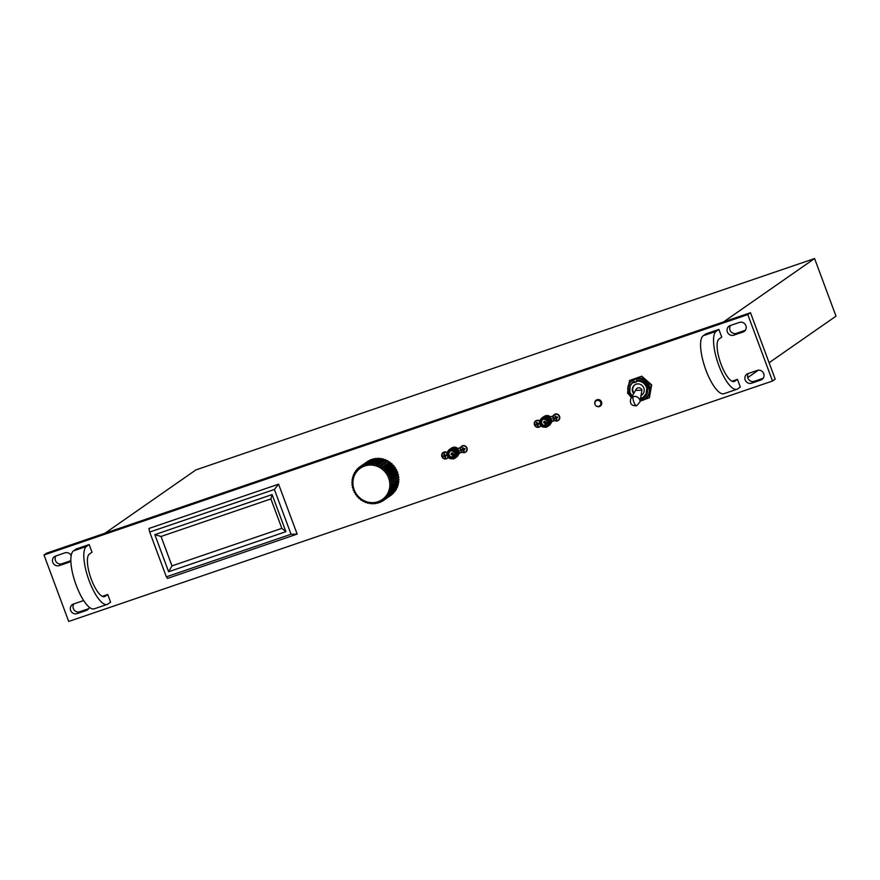 <?xml version="1.0" encoding="UTF-8"?>
<svg xmlns="http://www.w3.org/2000/svg" width="880" height="880" viewBox="0 0 880 880"><rect width="100%" height="100%" fill="white"/><g stroke="black" fill="none" stroke-linecap="round" stroke-linejoin="round"><path stroke-width="1.32" d="M633.149 396.693A4.939 4.4 20.4 0 1 639.947 401.973L636.68 405.735C631.499 406.043 629.541 403.645 630.806 398.563A4.939 4.4 20.4 0 1 630.806 398.563A4.939 4.4 20.4 0 1 633.149 396.693A4.95 1.518 -108.9 0 0 633.083 396.836A4.95 1.518 71.1 0 0 633.963 402.369A4.95 1.518 71.1 0 0 636.68 405.735M635.558 390.39L641.949 390.192A3.069 2.739 -159.6 0 0 636.284 389.125L630.806 398.574M641.949 390.192L639.947 401.973M353.397 490.347A20.559 19.492 55.2 0 1 353.232 489.907A20.559 19.492 55.2 0 1 353.078 489.467L353.771 488.598L352.594 487.905A20.559 19.492 55.2 0 1 352.374 487.003L353.21 486.277L352.099 485.397A20.559 19.492 55.2 0 1 351.989 484.473L352.946 483.923L351.901 482.856A20.559 19.492 55.2 0 1 351.912 481.932L352.968 481.569L352.022 480.337A20.559 19.492 55.2 0 1 352.143 479.424L353.276 479.248L352.462 477.851A20.559 19.492 55.2 0 1 352.693 476.971L353.87 476.993L353.199 475.475A20.559 19.492 55.2 0 1 353.54 474.628L354.75 474.848L354.222 473.209A20.559 19.492 55.2 0 1 354.673 472.428L355.883 472.857L355.531 471.119A20.559 19.492 55.2 0 1 356.07 470.404L357.258 471.031L357.093 469.227A20.559 19.492 55.2 0 1 357.72 468.589L358.864 469.403L358.886 467.555A20.559 19.492 55.2 0 1 359.59 467.005L360.657 468.006L360.888 466.136A20.559 19.492 55.2 0 1 361.658 465.685L362.626 466.862L363.055 464.992A20.559 19.492 55.2 0 1 363.88 464.651L364.738 465.982L365.354 464.145A20.559 19.492 55.2 0 1 366.223 463.903L366.949 465.388L367.763 463.595A20.559 19.492 55.2 0 1 368.654 463.474L369.226 465.08L370.227 463.375A20.559 19.492 55.2 0 1 371.14 463.364L371.547 465.069L372.724 463.463A20.559 19.492 55.2 0 1 373.626 463.573L373.857 465.355L375.199 463.87A20.559 19.492 55.2 0 1 376.09 464.101L376.134 465.938L377.619 464.585A20.559 19.492 55.2 0 1 378.488 464.926L378.323 466.796L379.951 465.608A20.559 19.492 55.2 0 1 380.776 466.048L380.413 467.929L382.151 466.906A20.559 19.492 55.2 0 1 382.921 467.456L382.36 469.304L384.197 468.479A20.559 19.492 55.2 0 1 384.89 469.106L384.131 470.91L386.034 470.283A20.559 19.492 55.2 0 1 386.65 470.987L385.704 472.725L387.651 472.296A20.559 19.492 55.2 0 1 388.179 473.066L387.057 474.716L389.015 474.485A20.559 19.492 55.2 0 1 389.444 475.321L388.157 476.85L390.104 476.817A20.559 19.492 55.2 0 1 390.434 477.697L388.982 479.094L390.907 479.259A20.559 19.492 55.2 0 1 391.127 480.172L389.543 481.415L391.413 481.767A20.559 19.492 55.2 0 1 391.512 482.691L389.807 483.769L391.6 484.308A20.559 19.492 55.2 0 1 391.589 485.232L389.796 486.123L391.479 486.838A20.559 19.492 55.2 0 1 391.358 487.74L389.477 488.444L391.05 489.313A20.559 19.492 55.2 0 1 390.808 490.193L388.883 490.699L390.313 491.7A20.559 19.492 55.2 0 1 389.972 492.536L388.014 492.833L389.279 493.955A20.559 19.492 55.2 0 1 388.839 494.736L386.881 494.835L387.97 496.045A20.559 19.492 55.2 0 1 387.431 496.76L385.495 496.661L386.408 497.948A20.559 19.492 55.2 0 1 385.781 498.575L383.889 498.278L384.615 499.609A20.559 19.492 55.2 0 1 383.911 500.159L382.624 501.028A20.559 19.492 55.2 0 1 381.854 501.479L380.127 500.83L380.457 502.172A20.559 19.492 55.2 0 1 379.632 502.513L378.015 501.699L378.147 503.019A20.559 19.492 55.2 0 1 377.278 503.261L375.804 502.304L375.738 503.569A20.559 19.492 55.2 0 1 374.847 503.69L373.527 502.601L373.274 503.8A20.559 19.492 55.2 0 1 372.372 503.8L371.217 502.612L370.777 503.701A20.559 19.492 55.2 0 1 369.875 503.591L368.896 502.326L368.302 503.294A20.559 19.492 55.2 0 1 367.411 503.074L366.63 501.754L365.882 502.579A20.559 19.492 55.2 0 1 365.024 502.238L364.43 500.896L363.55 501.556A20.559 19.492 55.2 0 1 362.736 501.116L362.34 499.763L361.35 500.258A20.559 19.492 55.2 0 1 360.591 499.719L360.393 498.377L359.315 498.685A20.559 19.492 55.2 0 1 358.622 498.058L358.622 496.771L357.467 496.892A20.559 19.492 55.2 0 1 356.862 496.177L357.049 494.956L355.861 494.879A20.559 19.492 55.2 0 1 355.333 494.098L355.707 492.976L354.497 492.679A20.559 19.492 55.2 0 1 354.057 491.843L354.607 490.842L353.397 490.347M391.512 482.691L398.794 477.62A20.559 19.492 -124.8 0 0 398.695 476.696L397.573 475.816L398.409 475.101A20.559 19.492 -124.8 0 0 398.189 474.188L397.012 473.506L397.716 472.626A20.559 19.492 -124.8 0 0 397.551 472.186A20.559 19.492 -124.8 0 0 397.386 471.746L396.187 471.262L396.726 470.25A20.559 19.492 -124.8 0 0 396.297 469.414L395.087 469.128L395.461 468.006A20.559 19.492 -124.8 0 0 394.933 467.225L393.734 467.137L393.932 465.916A20.559 19.492 -124.8 0 0 393.316 465.212L392.161 465.322L392.172 464.035A20.559 19.492 -124.8 0 0 391.468 463.408L390.39 463.716L390.203 462.385A20.559 19.492 -124.8 0 0 389.433 461.846L380.413 467.929A19.118 18.128 -124.8 0 0 378.323 466.796A19.118 18.128 -124.8 0 0 376.134 465.938A19.118 18.128 -124.8 0 0 373.857 465.355A19.118 18.128 -124.8 0 0 371.547 465.069A19.118 18.128 -124.8 0 0 369.226 465.08A19.118 18.128 -124.8 0 0 366.949 465.388A19.118 18.128 -124.8 0 0 364.738 465.982A19.118 18.128 -124.8 0 0 362.626 466.862A19.118 18.128 -124.8 0 0 360.657 468.006A19.118 18.128 -124.8 0 0 358.864 469.403A19.118 18.128 -124.8 0 0 357.258 471.031A19.118 18.128 -124.8 0 0 355.883 472.857A19.118 18.128 -124.8 0 0 354.75 474.848A19.118 18.128 -124.8 0 0 353.87 476.993A19.118 18.128 -124.8 0 0 353.276 479.248A19.118 18.128 -124.8 0 0 352.968 481.569A19.118 18.128 -124.8 0 0 352.946 483.923A19.118 18.128 -124.8 0 0 353.21 486.277A19.118 18.128 -124.8 0 0 353.771 488.598A19.118 18.128 -124.8 0 0 354.156 489.731A19.118 18.128 -124.8 0 0 354.607 490.842A19.118 18.128 -124.8 0 0 355.707 492.976A19.118 18.128 -124.8 0 0 357.049 494.956A19.118 18.128 -124.8 0 0 358.622 496.771A19.118 18.128 -124.8 0 0 360.393 498.377A19.118 18.128 -124.8 0 0 362.34 499.763A19.118 18.128 -124.8 0 0 364.43 500.896A19.118 18.128 -124.8 0 0 366.63 501.754A19.118 18.128 -124.8 0 0 368.896 502.326A19.118 18.128 -124.8 0 0 371.217 502.612A19.118 18.128 -124.8 0 0 373.527 502.601A19.118 18.128 -124.8 0 0 375.804 502.304A19.118 18.128 -124.8 0 0 378.015 501.699A19.118 18.128 -124.8 0 0 380.127 500.83A19.118 18.128 -124.8 0 0 382.096 499.675L382.624 501.028M763.719 373.637A5.137 4.873 -124.8 0 0 757.306 370.414L748.044 373.582A5.137 4.873 -124.8 0 0 745.481 380.589A5.137 4.873 -124.8 0 0 751.619 383.185L760.881 380.017A5.137 4.873 -124.8 0 0 763.719 373.637M83.721 600.633A5.137 4.873 -124.8 0 0 82.764 600.853L73.502 604.021A5.137 4.873 -124.8 0 0 70.928 611.028A5.137 4.873 -124.8 0 0 77.066 613.624L86.328 610.456A5.137 4.873 -124.8 0 0 89.32 607.266M71.17 555.709A5.137 4.873 -124.8 0 0 64.9 552.849L55.649 556.017A5.137 4.873 -124.8 0 0 53.075 563.013A5.137 4.873 -124.8 0 0 59.213 565.609L68.475 562.452A5.137 4.873 -124.8 0 0 70.851 560.604M745.866 325.633A5.137 4.873 -124.8 0 0 739.453 322.41L730.191 325.567A5.137 4.873 -124.8 0 0 727.628 332.574A5.137 4.873 -124.8 0 0 733.766 335.17L743.028 332.013A5.137 4.873 -124.8 0 0 745.866 325.633M601.425 402.061A3.597 3.41 -124.8 0 0 596.123 400.224A3.597 3.41 -124.8 0 0 594.946 404.283A3.597 3.41 -124.8 0 0 600.237 406.12A3.597 3.41 -124.8 0 0 601.425 402.061M600.292 406.087A3.597 3.41 -124.8 0 0 601.535 401.995A3.597 3.41 -124.8 0 0 596.178 400.18M599.808 405.79A3.08 2.926 -124.8 0 0 600.963 402.226A3.08 2.926 -124.8 0 0 596.288 400.741M631.532 397.309A11.022 10.461 55.2 0 1 628.771 393.063A11.022 10.461 55.2 0 1 634.876 379.368A11.022 10.461 55.2 0 1 648.637 386.276A11.022 10.461 55.2 0 1 640.233 400.466M640.167 400.818A11.44 10.846 -124.8 0 0 640.75 400.752L640.816 400.741A11.44 10.846 -124.8 0 0 641.432 400.642L641.498 400.631A11.44 10.846 -124.8 0 0 642.103 400.488L642.169 400.466A11.44 10.846 -124.8 0 0 642.752 400.29L642.818 400.268A11.44 10.846 -124.8 0 0 643.39 400.048L643.456 400.026A11.44 10.846 -124.8 0 0 644.017 399.773L644.083 399.74A11.44 10.846 -124.8 0 0 644.622 399.443L644.677 399.41A11.44 10.846 -124.8 0 0 645.194 399.091L645.249 399.047A11.44 10.846 -124.8 0 0 645.348 398.981A11.44 10.846 -124.8 0 0 645.744 398.684L645.799 398.651A11.44 10.846 -124.8 0 0 646.272 398.255L646.327 398.211A11.44 10.846 -124.8 0 0 646.767 397.782L646.822 397.738A11.44 10.846 -124.8 0 0 647.24 397.287L647.284 397.232A11.44 10.846 -124.8 0 0 647.669 396.759L647.713 396.704A11.44 10.846 -124.8 0 0 648.065 396.198L648.098 396.143A11.44 10.846 -124.8 0 0 648.428 395.615L648.461 395.549A11.44 10.846 -124.8 0 0 648.747 395.01L648.78 394.944A11.44 10.846 -124.8 0 0 649.033 394.372L649.055 394.306A11.44 10.846 -124.8 0 0 649.275 393.723L649.297 393.657A11.44 10.846 -124.8 0 0 649.473 393.063L649.495 392.997A11.44 10.846 -124.8 0 0 649.638 392.381L649.649 392.315A11.44 10.846 -124.8 0 0 649.748 391.688L649.759 391.622A11.44 10.846 -124.8 0 0 649.825 390.995L649.836 390.929A11.44 10.846 -124.8 0 0 649.858 390.291L649.858 390.225A11.44 10.846 -124.8 0 0 649.847 389.587L649.836 389.51A11.44 10.846 -124.8 0 0 649.781 388.883L649.781 388.806A11.44 10.846 -124.8 0 0 649.682 388.179L649.671 388.102A11.44 10.846 -124.8 0 0 649.539 387.475L649.528 387.409A11.44 10.846 -124.8 0 0 649.352 386.793L649.341 386.716A11.44 10.846 -124.8 0 0 649.132 386.111L649.429 385.814A11.44 10.846 -124.8 0 0 649.187 385.22L648.857 385.44A11.44 10.846 55.2 0 1 649.11 386.045M648.857 385.44L649.154 385.154A11.44 10.846 -124.8 0 0 648.879 384.571L648.56 384.802A11.44 10.846 55.2 0 1 648.835 385.374M648.56 384.802L648.846 384.505A11.44 10.846 -124.8 0 0 648.527 383.944L648.208 384.164A11.44 10.846 55.2 0 1 648.527 384.736M648.208 384.164L648.494 383.878A11.44 10.846 -124.8 0 0 648.142 383.339L647.823 383.559A11.44 10.846 55.2 0 1 648.175 384.109M647.823 383.559L648.109 383.273A11.44 10.846 -124.8 0 0 647.724 382.756L647.405 382.976A11.44 10.846 55.2 0 1 647.79 383.504M647.405 382.976L647.68 382.69A11.44 10.846 -124.8 0 0 647.273 382.195L646.954 382.415A11.44 10.846 55.2 0 1 647.361 382.921M646.954 382.415L647.229 382.14A11.44 10.846 -124.8 0 0 646.789 381.667L646.47 381.887A11.44 10.846 55.2 0 1 646.91 382.36M646.25 382.041L646.745 381.612A11.44 10.846 -124.8 0 0 646.272 381.161L645.953 381.392A11.44 10.846 55.2 0 1 646.415 381.832M645.953 381.392L646.228 381.117A11.44 10.846 -124.8 0 0 645.733 380.699L645.414 380.919A11.44 10.846 55.2 0 1 645.898 381.337M645.414 380.919L645.678 380.655A11.44 10.846 -124.8 0 0 645.161 380.27L644.842 380.49A11.44 10.846 55.2 0 1 645.359 380.875M644.842 380.49L645.106 380.226A11.44 10.846 -124.8 0 0 644.567 379.874L644.248 380.094A11.44 10.846 55.2 0 1 644.787 380.446M644.248 380.094L644.512 379.83A11.44 10.846 -124.8 0 0 643.962 379.511L643.632 379.731A11.44 10.846 55.2 0 1 644.193 380.061M643.632 379.731L643.896 379.478A11.44 10.846 -124.8 0 0 643.324 379.192L643.005 379.412A11.44 10.846 55.2 0 1 643.577 379.698M643.005 379.412L643.258 379.159A11.44 10.846 -124.8 0 0 642.675 378.906L642.356 379.137A11.44 10.846 55.2 0 1 642.939 379.379M642.356 379.137L642.609 378.884A11.44 10.846 -124.8 0 0 642.015 378.675L641.685 378.895A11.44 10.846 55.2 0 1 642.29 379.104M641.685 378.895L641.949 378.653A11.44 10.846 -124.8 0 0 641.333 378.477L641.014 378.697A11.44 10.846 55.2 0 1 641.619 378.873M641.014 378.697L641.267 378.455A11.44 10.846 -124.8 0 0 640.651 378.323L640.332 378.543A11.44 10.846 55.2 0 1 640.948 378.686M640.332 378.543L640.585 378.312A11.44 10.846 -124.8 0 0 639.958 378.213L639.639 378.433A11.44 10.846 55.2 0 1 640.266 378.532M639.639 378.433L639.892 378.202A11.44 10.846 -124.8 0 0 639.265 378.147L638.946 378.367A11.44 10.846 55.2 0 1 639.573 378.422M638.946 378.367L639.199 378.147A11.44 10.846 -124.8 0 0 638.572 378.125L638.253 378.345A11.44 10.846 55.2 0 1 638.88 378.367M638.253 378.345L638.506 378.125A11.44 10.846 -124.8 0 0 637.89 378.147L637.56 378.367A11.44 10.846 55.2 0 1 638.187 378.345M637.56 378.367L637.813 378.158A11.44 10.846 -124.8 0 0 637.197 378.213L636.878 378.444A11.44 10.846 55.2 0 1 637.494 378.378M636.878 378.444L637.131 378.224A11.44 10.846 -124.8 0 0 636.515 378.323L636.196 378.554A11.44 10.846 55.2 0 1 636.812 378.444M636.196 378.554L636.449 378.345A11.44 10.846 -124.8 0 0 635.855 378.477L635.525 378.708A11.44 10.846 55.2 0 1 636.13 378.565M635.525 378.708L635.789 378.499A11.44 10.846 -124.8 0 0 635.195 378.675L634.876 378.906A11.44 10.846 55.2 0 1 635.459 378.719M634.876 378.906L635.129 378.697A11.44 10.846 -124.8 0 0 634.557 378.917L634.238 379.137A11.44 10.846 55.2 0 1 634.81 378.928M634.238 379.137L634.491 378.95A11.44 10.846 -124.8 0 0 633.93 379.203L633.611 379.423A11.44 10.846 55.2 0 1 634.172 379.17M633.611 379.423L633.875 379.236A11.44 10.846 -124.8 0 0 633.336 379.522L633.017 379.742A11.44 10.846 55.2 0 1 633.556 379.456M633.017 379.742L633.27 379.555A11.44 10.846 -124.8 0 0 632.753 379.885L632.434 380.105A11.44 10.846 55.2 0 1 632.951 379.775M629.563 382.998L629.574 383.02A11.44 10.846 55.2 0 1 629.915 382.492L629.959 382.437A11.44 10.846 55.2 0 1 630.344 381.953M628.595 384.813L628.617 384.846A11.44 10.846 55.2 0 1 628.848 384.252L628.881 384.186A11.44 10.846 55.2 0 1 629.167 383.636L629.2 383.581A11.44 10.846 55.2 0 1 629.53 383.053M628.914 393.745L628.771 393.745A11.44 10.846 -124.8 0 1 628.529 393.151L628.496 393.085A11.44 10.846 55.2 0 1 628.298 392.469L628.276 392.403A11.44 10.846 55.2 0 1 628.1 391.787L628.089 391.71A11.44 10.846 55.2 0 1 627.957 391.083L627.946 391.017A11.44 10.846 55.2 0 1 627.847 390.379L627.847 390.313A11.44 10.846 55.2 0 1 627.792 389.675L627.792 389.609A11.44 10.846 55.2 0 1 627.77 388.971L627.77 388.905A11.44 10.846 55.2 0 1 627.803 388.267L627.803 388.201A11.44 10.846 55.2 0 1 627.869 387.574L627.88 387.497A11.44 10.846 55.2 0 1 627.979 386.881L627.99 386.804A11.44 10.846 55.2 0 1 628.133 386.199L628.155 386.133A11.44 10.846 55.2 0 1 628.331 385.528L628.353 385.462A11.44 10.846 55.2 0 1 628.573 384.879M628.848 384.263L629.552 380.49L641.454 376.42L651.376 385.077L649.396 397.782L644.49 399.52M629.354 394.9L627.583 393.206L627.88 390.621M633.688 393.613A6.182 5.863 55.2 0 1 634.744 384.89A6.182 5.863 55.2 0 1 643.852 388.069A6.182 5.863 55.2 0 1 641.19 395.417M642.026 394.889A6.182 5.863 55.2 0 1 641.212 395.318M633.963 393.129A6.182 5.863 55.2 0 1 634.964 384.747M636.416 380.424C641.509 379.83 645.161 381.92 647.383 386.716A9.636 9.141 55.2 0 1 647.867 388.476L647.383 386.716A9.636 9.141 55.2 0 0 644.039 382.184L636.449 380.391L636.581 381.293M538.054 425.876A4.807 2.618 -31 0 0 538.318 425.788A4.829 0.99 -109.4 0 1 537.988 425.04A4.829 0.726 -86.9 0 1 537.988 424.49L538.395 424.116A4.829 0.88 -22.3 0 0 539.22 423.775A4.807 1.001 -111.4 0 0 539.011 423.225L537.603 423.467A4.829 1.034 -132.3 0 1 537.24 423.038A4.829 0.99 -109.4 0 1 536.998 422.213A4.807 1.936 169.3 0 0 536.723 422.301A4.807 1.936 169.3 0 0 536.459 422.389A4.829 1.947 71.7 0 0 536.657 423.236A4.829 1.683 95.6 0 0 536.613 423.808A4.829 0.671 140.1 0 0 536.239 424.16L535.568 424.402A4.807 3.553 74.9 0 0 535.766 424.952A4.829 0.88 -22.3 0 0 536.47 424.776A4.829 1.408 -0.2 0 0 536.998 424.831A4.829 1.991 47.2 0 0 537.394 425.238A4.829 1.947 71.7 0 0 537.79 425.964A4.807 2.618 -31 0 0 538.054 425.876M540.694 425.535A3.476 3.3 55.2 0 1 534.534 424.963A3.476 3.3 55.2 0 1 539.55 421.157M556.578 419.551A4.807 2.618 -31 0 0 556.842 419.452A4.829 0.99 -109.4 0 1 556.501 418.704A4.829 0.726 -86.9 0 1 556.512 418.165L556.919 417.78A4.829 0.88 -22.3 0 0 557.733 417.45A4.807 1.001 -111.4 0 0 557.535 416.889L556.127 417.142A4.829 1.034 -132.3 0 1 555.764 416.713A4.829 0.99 -109.4 0 1 555.511 415.877A4.807 1.936 169.3 0 0 555.247 415.976A4.807 1.936 169.3 0 0 554.983 416.064A4.829 1.947 71.7 0 0 555.17 416.911A4.829 1.683 95.6 0 0 555.137 417.483A4.829 0.671 140.1 0 0 554.763 417.835L554.081 418.066A4.807 3.553 74.9 0 0 554.29 418.627A4.829 0.88 -22.3 0 0 554.994 418.44A4.829 1.408 -0.2 0 0 555.522 418.506A4.829 1.991 47.2 0 0 555.918 418.913A4.829 1.947 71.7 0 0 556.303 419.639A4.807 2.618 -31 0 0 556.578 419.551M554.983 414.315A3.476 3.3 55.2 0 1 559.328 416.493A3.476 3.3 55.2 0 1 557.403 420.816A3.476 3.3 55.2 0 1 553.058 418.638A3.476 3.3 55.2 0 1 554.983 414.315M546.348 425.612A3.696 3.509 55.2 0 1 542.157 419.573M543.576 419.199A3.289 3.124 -124.8 0 0 544.236 425.447A3.289 3.124 -124.8 0 0 547.206 424.402M547.371 421.674A3.905 3.707 55.2 0 1 545.204 426.525A3.905 3.707 55.2 0 1 540.331 424.072A3.905 3.707 55.2 0 1 542.498 419.221A3.905 3.707 55.2 0 1 547.371 421.674M540.573 423.973A3.696 3.509 -124.8 0 0 546.018 425.876A3.696 3.509 -124.8 0 0 547.239 421.696A3.696 3.509 -124.8 0 0 541.794 419.793A3.696 3.509 -124.8 0 0 540.573 423.973M544.038 422.499A0.759 0.726 -124.8 0 0 545.149 422.895A0.759 0.726 -124.8 0 0 545.402 422.037A0.759 0.726 -124.8 0 0 544.28 421.641A0.759 0.726 -124.8 0 0 544.038 422.499M544.126 421.432A1.023 0.979 -124.8 0 0 543.796 422.587A1.023 0.979 -124.8 0 0 545.292 423.115A1.023 0.979 -124.8 0 0 545.633 421.96A1.023 0.979 -124.8 0 0 544.126 421.432A1.023 0.979 -124.8 0 0 543.785 422.587A1.023 0.979 -124.8 0 0 545.303 423.115M539.88 424.116C540.617 417.153 543.609 416.108 548.878 421.014L549.142 421.861A5.137 4.873 55.2 0 1 548.361 425.656L548.416 421.201L545.875 418.891L548.042 421.366A4.356 4.136 -124.8 0 0 541.475 419.221M546.447 426.371A4.356 4.136 -124.8 0 0 547.998 421.377L542.806 426.965M547.778 421.531A4.356 4.136 -124.8 0 0 541.365 419.298A4.356 4.136 -124.8 0 0 539.924 424.215A4.356 4.136 -124.8 0 0 546.348 426.448A4.356 4.136 -124.8 0 0 547.778 421.531M539.781 424.061L539.528 421.432L541.53 418.22L542.696 417.626L547.646 418.627L549.186 420.794L549.483 423.39L547.393 426.668M549.142 421.861L549.186 423.599L546.084 427.361L541.233 426.294L539.737 424.094L539.495 421.465L542.663 417.659L547.613 418.649L549.153 420.827L549.45 423.423L547.69 426.459M543.884 416.603L546.491 415.525A5.137 4.873 -124.8 0 1 550.11 416.636L551.848 420.145M544.049 416.482L545.336 415.789L550.11 416.636M549.934 424.897L551.826 421.762L551.529 419.166L549.989 416.999L545.039 415.998L543.873 416.592L545.083 415.976L550.033 416.966L551.573 419.144L551.87 421.74L549.494 425.205M543.455 416.889L544.786 416.185L549.736 417.175L551.276 419.353L551.573 421.949L549.637 425.106L550.935 422.389L550.638 419.793L549.098 417.615L544.148 416.625L542.861 417.307M543.576 416.801L544.742 416.207L549.692 417.208L551.232 419.375L551.529 421.971L549.604 425.128M543.158 417.098L544.478 416.394L549.439 417.384L550.979 419.551L551.276 422.147L549.175 425.425M543.323 416.977L544.445 416.416L549.395 417.406L550.935 419.584L551.232 422.18L549.307 425.337M542.982 417.208L544.181 416.592L549.142 417.593L550.671 419.76L550.968 422.356L549.043 425.524M542.564 417.516L543.884 416.801L548.845 417.802L550.374 419.969L550.671 422.565L548.592 425.832M542.729 417.395L543.851 416.834L548.801 417.824L550.341 419.991L550.638 422.587L548.581 425.843M542.267 417.725L543.587 417.01L548.548 418.011L550.077 420.178L550.374 422.774L547.998 426.239M542.432 417.604L543.554 417.032L548.504 418.033L550.044 420.2L550.341 422.796L548.284 426.052M541.959 417.923L543.29 417.219L548.251 418.209L549.78 420.387L550.077 422.983L547.987 426.25M542.091 417.835L543.257 417.241L548.207 418.242L549.747 420.409L550.044 423.005L548.262 426.063M541.662 418.132L542.993 417.428L547.943 418.418L549.483 420.596L549.78 423.192L547.855 426.349M540.221 419.881L541.651 418.143M541.838 418.011L542.96 417.45L547.91 418.451L549.45 420.618L549.747 423.214L547.822 426.371M463.969 451.187A4.807 2.618 -31 0 0 464.233 451.088A4.829 0.99 -109.4 0 1 463.903 450.351A4.829 0.726 -86.9 0 1 463.903 449.801L464.31 449.416A4.829 0.88 -22.3 0 0 465.135 449.086A4.807 1.001 -111.4 0 0 464.926 448.525L463.518 448.778A4.829 1.034 -132.3 0 1 463.155 448.349A4.829 0.99 -109.4 0 1 462.913 447.524A4.807 1.936 169.3 0 0 462.638 447.612A4.807 1.936 169.3 0 0 462.374 447.7A4.829 1.947 71.7 0 0 462.572 448.547A4.829 1.683 95.6 0 0 462.528 449.119A4.829 0.671 140.1 0 0 462.154 449.471L461.483 449.713A4.807 3.553 74.9 0 0 461.681 450.263A4.829 0.88 -22.3 0 0 462.385 450.076A4.829 1.408 -0.2 0 0 462.913 450.142A4.829 1.991 47.2 0 0 463.309 450.549A4.829 1.947 71.7 0 0 463.705 451.275A4.807 2.618 -31 0 0 463.969 451.187M462.374 445.951A3.476 3.3 55.2 0 1 466.719 448.129A3.476 3.3 55.2 0 1 464.794 452.452A3.476 3.3 55.2 0 1 460.449 450.274A3.476 3.3 55.2 0 1 462.374 445.951M445.445 457.512A4.807 2.618 -31 0 0 445.72 457.424A4.829 0.99 -109.4 0 1 445.379 456.676A4.829 0.726 -86.9 0 1 445.379 456.126L445.786 455.752A4.829 0.88 -22.3 0 0 446.611 455.411A4.807 1.001 -111.4 0 0 446.402 454.861L444.994 455.103A4.829 1.034 -132.3 0 1 444.631 454.674A4.829 0.99 -109.4 0 1 444.389 453.849A4.807 1.936 169.3 0 0 444.114 453.937A4.807 1.936 169.3 0 0 443.85 454.025A4.829 1.947 71.7 0 0 444.048 454.872A4.829 1.683 95.6 0 0 444.004 455.444A4.829 0.671 140.1 0 0 443.63 455.796L442.959 456.038A4.807 3.553 74.9 0 0 443.168 456.588A4.829 0.88 -22.3 0 0 443.861 456.412A4.829 1.408 -0.2 0 0 444.389 456.467A4.829 1.991 47.2 0 0 444.785 456.874A4.829 1.947 71.7 0 0 445.181 457.6A4.807 2.618 -31 0 0 445.445 457.512M448.019 457.303A3.476 3.3 55.2 0 1 441.925 456.599A3.476 3.3 55.2 0 1 446.952 452.793M453.75 457.248A3.696 3.509 55.2 0 1 449.548 451.209M450.978 450.835A3.289 3.124 -124.8 0 0 451.627 457.083A3.289 3.124 -124.8 0 0 454.597 456.038M454.762 453.31A3.905 3.707 55.2 0 1 452.606 458.161A3.905 3.707 55.2 0 1 447.722 455.708A3.905 3.707 55.2 0 1 449.889 450.857A3.905 3.707 55.2 0 1 454.762 453.31M447.964 455.609A3.696 3.509 -124.8 0 0 453.409 457.512A3.696 3.509 -124.8 0 0 454.63 453.332A3.696 3.509 -124.8 0 0 449.185 451.429A3.696 3.509 -124.8 0 0 447.964 455.609M451.429 454.135A0.759 0.726 -124.8 0 0 452.551 454.531A0.759 0.726 -124.8 0 0 452.793 453.673A0.759 0.726 -124.8 0 0 451.682 453.277A0.759 0.726 -124.8 0 0 451.429 454.135M451.517 453.068A1.023 0.979 -124.8 0 0 451.187 454.223A1.023 0.979 -124.8 0 0 452.694 454.751A1.023 0.979 -124.8 0 0 453.024 453.596A1.023 0.979 -124.8 0 0 451.517 453.068A1.023 0.979 -124.8 0 0 451.176 454.234A1.023 0.979 -124.8 0 0 452.694 454.751M453.838 458.007A4.356 4.136 -124.8 0 0 455.389 453.013A4.356 4.136 -124.8 0 0 448.866 450.857M447.282 455.752C448.008 448.789 451 447.744 456.269 452.65L456.533 453.497A5.137 4.873 55.2 0 1 455.752 457.292L455.807 452.837L453.266 450.527L455.466 453.112L450.197 458.601M455.169 453.167A4.356 4.136 -124.8 0 0 448.756 450.934A4.356 4.136 -124.8 0 0 447.315 455.851A4.356 4.136 -124.8 0 0 453.739 458.084A4.356 4.136 -124.8 0 0 455.169 453.167M447.172 455.697L446.93 453.068L448.932 449.856L450.087 449.273L455.048 450.263L456.577 452.43L456.874 455.026L454.784 458.304M456.533 453.497L456.577 455.235L453.475 458.997L448.624 457.93L447.139 455.73L446.886 453.101L450.054 449.295L455.004 450.285L456.544 452.463L456.841 455.059L455.103 458.084M450.549 449.009L452.727 447.425L457.501 448.283A5.137 4.873 -124.8 0 0 453.882 447.161L451.572 448.019M451.286 448.217L452.43 447.634L457.391 448.635L458.92 450.802L459.217 453.398L456.588 457.05M457.182 456.632L459.261 453.376L458.964 450.78L457.424 448.602L452.474 447.612L451.44 448.118M450.846 448.525L452.177 447.821L457.127 448.811L458.667 450.989L458.964 453.585L456.863 456.852M451.011 448.404L452.133 447.843L457.094 448.844L458.623 451.011L458.92 453.607L456.995 456.764M450.549 448.734L451.88 448.03L456.83 449.02L458.37 451.198L458.667 453.783L456.291 457.259L458.326 454.025L458.029 451.429L456.489 449.251L451.539 448.261L450.373 448.844L451.583 448.228L456.533 449.229L458.073 451.396L458.37 453.992L456.401 457.182M450.714 448.613L451.836 448.052L456.797 449.042L458.326 451.22L458.623 453.816L456.698 456.973M449.955 449.152L451.286 448.437L456.236 449.438L457.776 451.605L458.073 454.201L455.994 457.468M450.076 449.053L451.242 448.47L456.192 449.46L457.732 451.638L458.029 454.223L455.697 457.666M449.658 449.361L450.989 448.646L455.939 449.647L457.479 451.814L457.776 454.41L455.653 457.699M449.823 449.24L450.945 448.668L455.895 449.669L457.435 451.836L457.732 454.432L455.807 457.6M449.482 449.471L450.692 448.855L455.642 449.845L457.182 452.023L457.479 454.619L455.51 457.809L457.435 454.641L457.138 452.045L455.598 449.878L450.648 448.877L449.361 449.559M449.229 449.647L450.384 449.064L455.345 450.054L456.885 452.232L457.182 454.828L455.246 457.985L457.138 454.85L456.841 452.254L455.301 450.087L450.351 449.086L449.064 449.768M447.623 451.517L449.042 449.779M457.501 448.283L459.239 451.781M459.25 452.177L459.25 453.2M454.652 458.403L455.752 457.292M453.266 450.527L455.763 454.729M629.552 380.49L641.751 376.211L651.673 384.857L649.396 397.782M103.917 596.739L105.061 596.354A22.616 6.93 71.1 0 1 104.511 596.629A22.616 6.93 71.1 0 1 90.981 578.402A22.616 6.93 71.1 0 1 89.353 554.103L92.026 552.244L89.166 544.555L76.208 548.988L73.524 550.858A30.844 9.438 71.1 0 0 75.746 583.99A30.844 9.438 71.1 0 0 94.204 608.839L107.173 604.417A30.844 9.438 71.1 0 0 107.921 604.032L110.594 602.173L107.734 594.484L102.289 596.354M772.519 381.018L747.813 314.578L44 555.016L68.706 621.456L772.519 381.018L775.203 379.159L750.486 312.708L46.673 553.146L44 555.016M732.006 381.227L737.462 379.357L740.322 387.046L737.638 388.905A30.844 9.438 71.1 0 1 736.901 389.29A30.844 9.438 71.1 0 1 718.443 364.43A30.844 9.438 71.1 0 1 716.221 331.298L703.252 335.72A30.844 9.438 71.1 0 0 705.474 368.852A30.844 9.438 71.1 0 0 723.932 393.712L736.901 389.29M733.645 381.612L734.789 381.227A22.616 6.93 71.1 0 1 734.239 381.502A22.616 6.93 71.1 0 1 720.698 363.275A22.616 6.93 71.1 0 1 719.07 338.976L721.754 337.117L718.894 329.428L705.925 333.861L703.252 335.72M166.353 576.84L167.508 578.402L297.154 534.105L278.586 484.176L148.94 528.473L149.699 532.059L166.353 576.84L291.038 534.248L274.384 489.467L149.699 532.059M551.859 420.541L551.859 421.564M551.892 421.542L554.686 420.596M553.091 415.943L550.352 416.878M459.283 453.178L462.077 452.232M460.482 447.579L457.754 448.514M444.565 454.443L443.85 454.025M445.379 456.126L446.16 455.257L445.566 455.136M445.786 455.752L446.611 455.411M444.686 454.74L444.29 455.895L445.379 456.412M443.861 456.412L443.168 456.588M443.63 455.796L442.959 456.038M444.675 455.202L444.004 455.444M444.598 454.575L444.048 454.872M445.379 456.643L445.181 457.6M445.379 456.478L444.785 456.874M444.961 455.95L444.389 456.467M463.078 448.118L462.374 447.7M463.903 449.801L464.673 448.932L464.079 448.811M464.31 449.416L465.135 449.086M463.21 448.415L462.814 449.57L463.903 450.087M462.385 450.076L461.681 450.263M462.154 449.471L461.483 449.713M463.199 448.866L462.528 449.119M463.122 448.25L462.572 448.547M463.903 450.307L463.705 451.275M463.903 450.153L463.309 450.549M463.474 449.614L462.913 450.142M548.361 425.656L547.261 426.767M545.875 418.891L548.372 423.093M555.687 416.482L554.983 416.064M556.512 418.165L557.282 417.296L556.688 417.175M556.919 417.78L557.733 417.45M555.819 416.779L555.423 417.934L556.501 418.451M554.994 418.44L554.29 418.627M554.763 417.835L554.081 418.066M555.808 417.23L555.137 417.483M555.731 416.614L555.17 416.911M556.501 418.671L556.303 419.639M556.501 418.517L555.918 418.913M556.083 417.978L555.522 418.506M537.174 422.807L536.459 422.389M537.988 424.49L538.769 423.621L538.175 423.5M538.395 424.116L539.22 423.775M537.295 423.104L536.899 424.259L537.988 424.776M536.47 424.776L535.766 424.952M536.239 424.16L535.568 424.402M537.284 423.566L536.613 423.808M537.207 422.939L536.657 423.236M537.988 425.007L537.79 425.964M537.988 424.842L537.394 425.238M537.559 424.314L536.998 424.831M636.284 381.238A9.02 8.558 55.2 0 1 646.822 388.696C647.658 392.942 646.349 396.187 642.884 398.398A9.636 9.141 -124.8 0 0 643.951 397.771L647.361 392.997C647.999 384.89 644.292 380.842 636.251 380.853L636.526 381.898L634.304 382.657L634.216 381.161L633.116 381.821L634.216 381.161M634.304 382.657L634.172 381.194M636.482 381.755L634.733 382.349M647.251 393.349L647.867 388.476M642.884 398.398L640.475 399.19M632.093 396.352L629.849 392.755L630.069 385.495L633.138 381.81M643.984 397.738L643.951 397.771A9.636 9.141 -124.8 0 0 647.361 392.997M634.04 381.656C629.948 384.23 628.628 387.926 630.069 392.755L632.236 396.099M646.822 388.696L646.052 393.866L643.313 397.188L640.618 398.431M632.258 396.066A9.02 8.558 55.2 0 1 634.062 381.997M646.052 393.866L643.291 397.21M640.926 400.73L640.134 400.994M628.793 393.811A11.44 10.846 -124.8 0 0 629.079 394.394L629.112 394.46A11.44 10.846 -124.8 0 0 629.42 395.021L629.453 395.087A11.44 10.846 -124.8 0 0 629.805 395.626L629.849 395.692A11.44 10.846 -124.8 0 0 630.223 396.22L630.267 396.275A11.44 10.846 -124.8 0 0 630.674 396.77L630.718 396.825A11.44 10.846 -124.8 0 0 631.158 397.298L631.213 397.353A11.44 10.846 -124.8 0 0 631.4 397.54M645.447 398.915L645.579 398.827A11.44 10.846 -124.8 0 0 645.667 398.761A11.44 10.846 -124.8 0 0 646.074 398.464L645.744 398.684M645.799 398.651L646.129 398.42A11.44 10.846 -124.8 0 0 646.602 398.035L646.272 398.255M646.327 398.211L646.646 397.991A11.44 10.846 -124.8 0 0 647.097 397.562L646.767 397.782M646.822 397.738L647.141 397.518A11.44 10.846 -124.8 0 0 647.559 397.067L647.24 397.287M647.284 397.232L647.603 397.012A11.44 10.846 -124.8 0 0 647.988 396.528L647.669 396.759M647.713 396.704L648.032 396.473A11.44 10.846 -124.8 0 0 648.384 395.978L648.065 396.198M648.098 396.143L648.428 395.912A11.44 10.846 -124.8 0 0 648.747 395.384L648.428 395.615M648.461 395.549L648.78 395.329A11.44 10.846 -124.8 0 0 649.066 394.779L648.747 395.01M648.78 394.944L649.099 394.713A11.44 10.846 -124.8 0 0 649.352 394.152L649.033 394.372M649.055 394.306L649.374 394.086A11.44 10.846 -124.8 0 0 649.594 393.503L649.275 393.723M649.297 393.657L649.616 393.437A11.44 10.846 -124.8 0 0 649.792 392.832L649.473 393.063M649.495 392.997L649.814 392.766A11.44 10.846 -124.8 0 0 649.957 392.161L649.638 392.381M649.649 392.315L649.968 392.095A11.44 10.846 -124.8 0 0 650.078 391.468L649.748 391.688M649.759 391.622L650.078 391.402A11.44 10.846 -124.8 0 0 650.144 390.775L649.825 390.995M649.836 390.929L650.155 390.698A11.44 10.846 -124.8 0 0 650.177 390.071L649.858 390.291M649.858 390.225L650.177 389.994A11.44 10.846 -124.8 0 0 650.166 389.356L649.847 389.587M649.836 389.51L650.155 389.29A11.44 10.846 -124.8 0 0 650.111 388.652L649.781 388.883M649.781 388.806L650.1 388.586A11.44 10.846 -124.8 0 0 650.012 387.948L649.682 388.179M649.671 388.102L649.99 387.882A11.44 10.846 -124.8 0 0 649.869 387.255L649.539 387.475M649.528 387.409L649.847 387.189A11.44 10.846 -124.8 0 0 649.682 386.562L649.352 386.793M649.341 386.716L649.66 386.496A11.44 10.846 -124.8 0 0 649.451 385.891L649.132 386.111M648.879 384.571L648.307 384.89M648.527 383.944L647.966 384.274M648.142 383.339L647.592 383.68M647.724 382.756L647.174 383.108M104.951 533.236L195.965 469.876L814.572 258.544L836 316.151L769.098 362.736M551.903 421.465L554.609 420.541M459.294 453.101L462 452.177M381.59 501.38L380.457 502.172M384.615 499.609L391.897 494.549A20.559 19.492 -124.8 0 1 391.193 495.088L383.911 500.159L382.096 499.675A19.118 18.128 -124.8 0 0 383.889 498.278A19.118 18.128 -124.8 0 0 385.495 496.661A19.118 18.128 -124.8 0 0 386.881 494.835A19.118 18.128 -124.8 0 0 388.014 492.833A19.118 18.128 -124.8 0 0 388.883 490.699A19.118 18.128 -124.8 0 0 389.477 488.444A19.118 18.128 -124.8 0 0 389.796 486.123A19.118 18.128 -124.8 0 0 389.807 483.769A19.118 18.128 -124.8 0 0 389.543 481.415A19.118 18.128 -124.8 0 0 388.982 479.094A19.118 18.128 -124.8 0 0 388.157 476.85A19.118 18.128 -124.8 0 0 387.057 474.716A19.118 18.128 -124.8 0 0 385.704 472.725A19.118 18.128 -124.8 0 0 384.131 470.91A19.118 18.128 -124.8 0 0 382.36 469.304A19.118 18.128 -124.8 0 0 380.413 467.929M385.781 498.575L393.063 493.504A20.559 19.492 -124.8 0 0 393.69 492.877L386.408 497.948M387.431 496.76L394.713 491.689A20.559 19.492 -124.8 0 0 395.252 490.974L387.97 496.045M389.972 492.536L397.243 487.465A20.559 19.492 -124.8 0 0 397.595 486.629L390.313 491.7M397.595 486.629L396.913 485.1M390.808 490.193L398.09 485.122A20.559 19.492 -124.8 0 0 398.332 484.242L391.05 489.313M398.332 484.242L397.507 482.856M391.358 487.74L398.64 482.669A20.559 19.492 -124.8 0 0 398.761 481.767L391.479 486.838M395.252 490.974L395.131 490.347M388.839 494.736L396.121 489.665A20.559 19.492 -124.8 0 0 396.561 488.884L389.279 493.955M396.561 488.884L396.044 487.245M379.192 502.293L378.147 503.019M376.717 502.887L375.738 503.569M374.198 503.151L373.274 503.8M371.668 503.085L370.777 503.701M364.452 500.929L363.55 501.556M369.171 502.689L368.302 503.294M366.751 501.963L365.882 502.579M351.989 484.473L352.88 483.857M369.193 460.713L368.94 460.614A20.559 19.492 -124.8 0 0 368.17 461.065L360.888 466.136M366.905 461.945L359.59 467.005M357.72 468.589L358.886 467.775M354.673 472.428L355.652 471.746M356.07 470.404L357.137 469.667M351.912 481.932L352.781 481.327M352.143 479.424L353.023 478.819M353.54 474.628L354.464 473.99M352.693 476.971L353.584 476.355M398.761 481.767L397.826 480.535M391.589 485.232L398.871 480.161A20.559 19.492 -124.8 0 0 398.882 479.237L391.6 484.308M398.882 479.237L397.848 478.17M398.695 476.696L391.413 481.767M397.573 475.816L389.543 481.415M391.127 480.172L398.409 475.101M398.189 474.188L390.907 479.259M397.012 473.506L388.982 479.094M390.434 477.697L397.716 472.626M397.386 471.746L390.104 476.817M396.187 471.262L388.157 476.85M389.444 475.321L396.726 470.25M396.297 469.414L389.015 474.485M395.087 469.128L387.057 474.716M388.179 473.066L395.461 468.006M394.933 467.225L387.651 472.296M393.734 467.137L385.704 472.725M386.65 470.987L393.932 465.916M393.316 465.212L386.034 470.283M392.161 465.322L384.131 470.91M384.89 469.106L392.172 464.035M377.256 459.492L375.936 458.414A20.559 19.492 -124.8 0 0 375.045 458.524L367.763 463.595M374.979 459.8L373.505 458.843A20.559 19.492 -124.8 0 0 372.636 459.074L365.354 464.145M366.223 463.903L373.505 458.843M379.577 459.481L378.422 458.293A20.559 19.492 -124.8 0 0 377.509 458.304L370.227 463.375M368.654 463.474L375.936 458.414M381.887 459.767L380.908 458.502A20.559 19.492 -124.8 0 0 380.006 458.392L372.724 463.463M371.14 463.364L378.422 458.293M384.164 460.35L383.372 459.03A20.559 19.492 -124.8 0 0 382.481 458.799L375.199 463.87M373.626 463.573L380.908 458.502M389.433 461.846L382.151 466.906M388.443 462.33L388.058 460.977A20.559 19.492 -124.8 0 0 387.233 460.537L379.951 465.608M380.776 466.048L388.058 460.977M391.468 463.408L384.197 468.479M390.39 463.716L382.36 469.304M382.921 467.456L390.203 462.385M386.353 461.208L385.77 459.855A20.559 19.492 -124.8 0 0 384.901 459.525L377.619 464.585M376.09 464.101L383.372 459.03M378.488 464.926L385.77 459.855M371.591 459.8L371.162 459.58A20.559 19.492 -124.8 0 0 370.337 459.921L363.055 464.992M361.658 465.685L368.94 460.614M363.88 464.651L371.162 459.58M171.974 565.884L281.842 528.352L270.908 498.927L161.04 536.459L171.974 565.884L168.63 571.736L285.912 531.674L272.107 494.571L154.836 534.633L168.63 571.736M270.908 498.927L272.107 494.571M281.842 528.352L285.912 531.674M161.04 536.459L154.836 534.633M291.038 534.248L297.154 534.105M274.384 489.467L278.586 484.176M758.395 370.183L747.725 377.619M814.572 258.544L723.569 321.904M734.789 381.227L737.462 379.357M718.894 329.428L716.221 331.298M105.061 596.354L107.734 594.484M89.166 544.555L86.493 546.425A30.844 9.438 71.1 0 0 88.715 579.557A30.844 9.438 71.1 0 0 107.173 604.417M730.565 325.446A5.137 4.873 -124.8 0 0 736.439 333.311L745.327 330.275M56.012 555.885A5.137 4.873 -124.8 0 0 61.897 563.75L70.785 560.714M73.865 603.9A5.137 4.873 -124.8 0 0 79.75 611.754L88.638 608.718M748.418 373.45A5.137 4.873 -124.8 0 0 754.292 381.315L763.18 378.279M750.486 312.708L747.813 314.578M596.42 400.642L596.156 400.829A3.08 2.926 55.2 0 1 600.699 402.413A3.08 2.926 55.2 0 1 598.983 406.241M540.716 425.766A3.575 3.388 55.2 0 1 534.699 425.381A3.575 3.388 55.2 0 1 539.594 420.981M536.58 420.442A3.575 3.388 55.2 0 1 539.627 420.882L536.591 420.442A3.575 3.388 55.2 0 0 535.777 420.849A3.575 3.388 55.2 0 1 535.777 420.849L536.591 420.442M535.777 420.849L535.689 420.915C533.357 424.743 534.446 426.833 538.967 427.196L540.749 425.81A3.575 3.388 55.2 0 1 539.825 426.756M555.016 414.183A3.575 3.388 55.2 0 1 558.294 420.453A3.575 3.388 55.2 0 1 553.223 419.056A3.575 3.388 55.2 0 1 555.016 414.183M555.104 414.117A3.575 3.388 55.2 0 1 558.338 420.431C560.725 416.57 559.625 414.48 555.104 414.117A3.575 3.388 55.2 0 0 554.301 414.524L555.104 414.117M462.407 445.819A3.575 3.388 55.2 0 1 465.696 452.089A3.575 3.388 55.2 0 1 460.614 450.692A3.575 3.388 55.2 0 1 462.407 445.819M461.648 446.193A3.575 3.388 55.2 0 1 466.763 447.568A3.575 3.388 55.2 0 1 465.74 452.067M448.107 457.413A3.575 3.388 55.2 0 1 442.09 457.017A3.575 3.388 55.2 0 1 446.985 452.617M443.124 452.518A3.575 3.388 55.2 0 1 447.018 452.518M447.018 452.507L443.08 452.551C440.748 456.379 441.837 458.469 446.358 458.832L448.14 457.446A3.575 3.388 55.2 0 1 447.216 458.392M554.257 414.557A3.575 3.388 55.2 0 1 554.301 414.524L554.213 414.59C551.881 418.407 552.97 420.508 557.491 420.871L558.382 420.398M86.493 546.425L73.524 550.858M745.118 330.55L743.028 332.013M736.439 333.311L733.766 335.17M70.576 560.989L68.475 562.452M61.897 563.75L59.213 565.609M79.75 611.754L77.066 613.624M88.429 609.004L86.328 610.456M754.292 381.315L751.619 383.185M762.971 378.554L760.881 380.017M596.156 400.829A3.08 3.08 0 0 0 595.023 404.437A3.08 3.08 0 0 0 599.676 405.889L599.951 405.702M464.882 452.507L465.784 452.034C468.116 448.206 467.016 446.116 462.506 445.753L461.604 446.226C459.272 450.043 460.361 452.144 464.882 452.507"/></g></svg>
